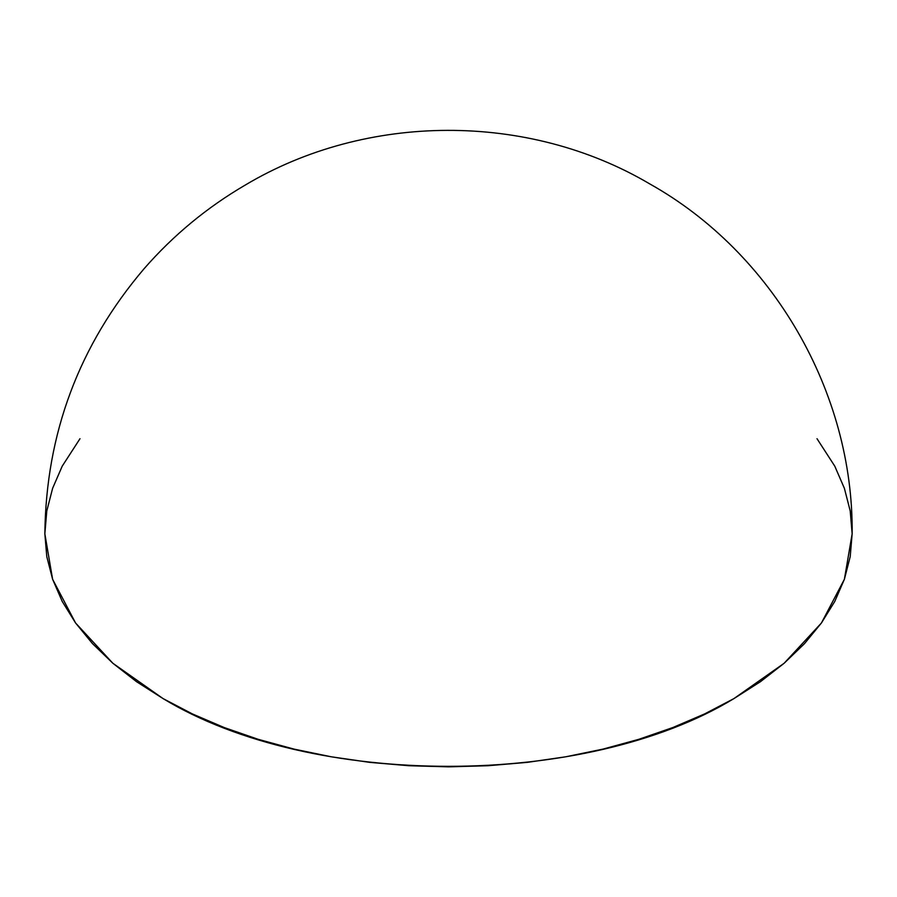 <?xml version="1.0" encoding="UTF-8"?>
<svg xmlns="http://www.w3.org/2000/svg" width="897" height="897" viewBox="0 0 897 897"><rect width="100%" height="100%" fill="white"/><g stroke="black" fill="none" stroke-linecap="round" stroke-linejoin="round"><path stroke-width="1.35" d="M817.01 438.7L834.771 466.148L844.391 488.338L850.21 510.965L852.15 533.805C853.652 392.55 772.844 252.775 649.652 183.851C528.098 112.091 366.649 112.607 245.341 185.006C207.016 207.386 173.278 235.283 144.103 268.708C79.082 345.087 45.994 433.453 44.85 533.805L52.609 579.271L75.572 622.989L112.876 663.275L163.075 698.595C311.663 788.912 585.337 788.912 733.925 698.595L784.124 663.275L821.428 622.989L844.391 579.271L852.15 533.805L850.21 556.645L844.391 579.271L834.771 601.45L821.428 622.989L804.486 643.654L784.124 663.275L760.521 681.642L733.925 698.595L704.571 713.945L672.761 727.568L638.776 739.33L602.975 749.107L565.671 756.81L527.245 762.372L488.069 765.724L448.5 766.845L408.931 765.724L369.755 762.372L331.329 756.81L294.025 749.107L258.224 739.33L224.239 727.568L192.429 713.945L163.075 698.595L136.479 681.642L112.876 663.275L92.514 643.654L75.572 622.989L62.229 601.45L52.609 579.271L46.79 556.645L44.85 533.805L46.79 510.965L52.609 488.338L62.229 466.148L79.99 438.7"/></g></svg>
